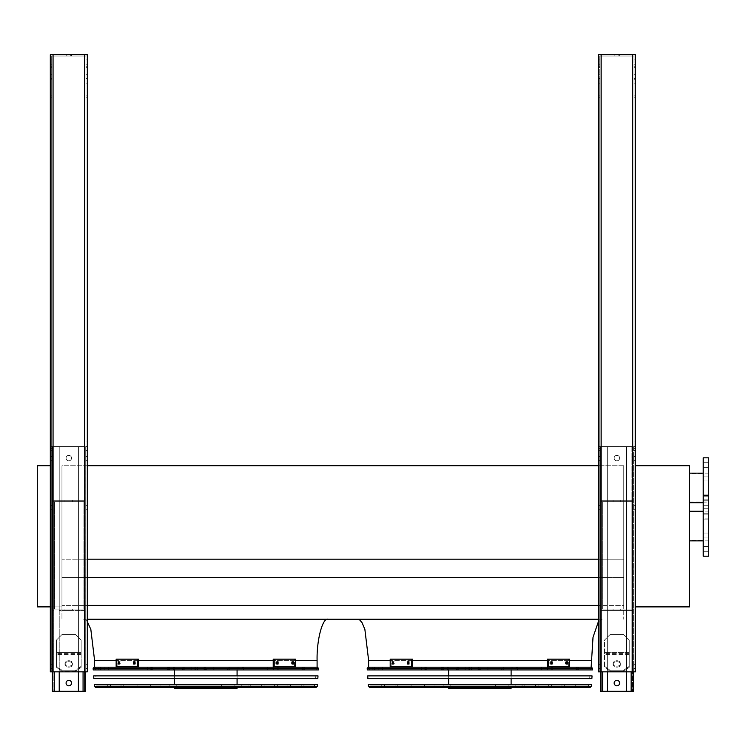 <?xml version="1.0" encoding="UTF-8"?>
<svg xmlns="http://www.w3.org/2000/svg" width="746" height="746" viewBox="0 0 746 746"><rect width="100%" height="100%" fill="white"/><g stroke="black" fill="none" stroke-linecap="round" stroke-linejoin="round"><path stroke-width="0.56" stroke-dasharray="3.73 2.8" d="M50.318 465.765L37.3 465.765L37.3 606.89L61.965 606.89L61.965 465.765L61.965 606.89L50.318 606.89M598.395 559.174L623.749 559.174L623.749 465.765L623.749 577.535L623.749 559.174L61.965 559.174L61.965 465.765L623.749 465.765L623.749 606.89L623.749 465.765L598.395 465.765M87.31 577.535L61.965 577.535L61.965 559.174L61.965 619.227L61.965 577.535L623.749 577.535L623.749 605.388L623.749 577.535L598.395 577.535M598.395 605.388L61.965 605.388L623.749 605.388L623.749 619.227L623.749 605.388L87.31 605.388M87.31 619.227L598.395 619.227M328.053 619.227L83.617 619.227L328.053 619.227M602.097 619.227L357.651 619.227L602.097 619.227L598.395 621.642M87.31 465.765L61.965 465.765L61.965 559.174L87.31 559.174M368.617 667.185L591.14 667.185M94.574 667.185L317.097 667.185M689.518 502.757L689.518 473.16L689.518 502.757M635.396 606.89L689.518 606.89L689.518 465.765L635.396 465.765M689.518 526.051L689.518 540.85L689.518 526.051M703.217 457.82L703.217 556.199M708.7 457.82L708.7 556.199M708.7 535.488L708.7 537.959L708.7 535.488M708.7 516.614L708.7 514.143L708.7 516.614M708.7 503.261L708.7 505.732L708.7 503.261M708.7 548.842L708.7 546.37L708.7 548.842M703.217 535.488L703.217 537.959L703.217 535.488M703.217 516.614L703.217 514.143L703.217 516.614M703.217 503.261L703.217 505.732L703.217 503.261M703.217 548.842L703.217 546.37L703.217 548.842M708.7 502.077L708.7 473.85L708.7 502.077L689.518 502.077L689.518 473.85L689.518 502.077M708.7 497.395L708.7 499.867L708.7 497.395M708.7 478.522L708.7 480.983L708.7 478.522M708.7 465.178L708.7 462.707L708.7 465.178M708.7 510.749L708.7 508.278L708.7 510.749M708.7 518.106L703.217 518.106M703.217 494.934L703.217 499.867L703.217 494.934L703.217 499.867L703.217 494.934L708.7 494.934L703.217 494.934M703.217 476.06L703.217 480.983L703.217 476.06L703.217 480.983L703.217 476.06L708.7 476.06L703.217 476.06M703.217 462.707L703.217 467.639L703.217 462.707L703.217 467.639L703.217 462.707L708.7 462.707L703.217 462.707M703.217 508.278L703.217 513.211L703.217 508.278L703.217 513.211L703.217 508.278L708.7 508.278L703.217 508.278M703.217 502.757L703.217 473.16L703.217 502.757M614.154 683.075A2.742 2.742 0 0 1 616.895 680.333A2.742 2.742 0 0 1 619.637 683.075A2.742 2.742 0 0 1 616.895 685.816A2.742 2.742 0 0 1 614.154 683.075M626.491 691.3L626.491 609.09L602.647 609.09L607.309 609.09L607.309 691.3L607.309 446.584L600.455 446.584L607.309 446.584L607.309 500.296L626.491 500.296L626.491 691.3L626.491 446.584L632.515 446.584L600.455 446.584L631.144 446.584L626.491 446.584L631.144 446.584L631.144 691.3L631.144 610.452L632.515 610.452L601.276 610.452L632.515 610.452L602.647 610.452L631.144 610.452L631.144 691.3L602.647 691.3L633.335 691.3L626.491 691.3L633.335 691.3L633.335 446.584L602.647 446.584L631.144 446.584L626.491 446.584L626.491 500.296L631.144 500.296L601.276 500.296L607.309 500.296L607.309 691.3L600.455 691.3L632.515 691.3L631.144 691.3L631.144 446.584L633.335 446.584L633.335 671.838M614.154 458.091A2.742 2.742 0 0 1 616.895 455.349A2.742 2.742 0 0 1 619.637 458.091A2.742 2.742 0 0 1 616.895 460.832A2.742 2.742 0 0 1 614.154 458.091A2.742 2.742 0 0 1 616.895 455.349A2.742 2.742 0 0 1 619.637 458.091A2.742 2.742 0 0 0 615.525 455.713A2.742 2.742 0 0 0 615.525 460.459A2.742 2.742 0 0 0 619.637 458.091A2.742 2.742 0 0 1 616.895 460.832A2.742 2.742 0 0 1 614.154 458.091M623.749 634.576L610.042 634.576L604.568 640.049L610.042 634.576L604.568 640.049L604.568 666.346L610.042 670.225L610.042 671.195L604.568 667.316L604.568 640.049L610.042 634.576L623.749 634.576L629.232 640.049L629.232 652.619L629.232 640.049L623.749 634.576L610.042 634.576L623.749 634.576L629.232 640.049L629.232 652.619L604.568 652.619L629.232 652.619L629.232 667.316L629.232 652.619L629.232 667.316L623.749 671.195L610.042 671.195L610.042 670.225L604.568 666.346L604.568 667.316L610.042 671.195L623.749 671.195L623.749 670.225L610.042 670.225L623.749 670.225L629.232 666.346L629.232 640.049L623.749 634.576M619.637 683.075A2.742 2.742 0 0 0 615.525 680.706A2.742 2.742 0 0 0 615.525 685.453A2.742 2.742 0 0 0 619.637 683.075A2.742 2.742 0 0 0 615.525 680.706A2.742 2.742 0 0 0 615.525 685.453A2.742 2.742 0 0 0 619.637 683.075M626.491 501.666L632.515 501.666L632.515 609.09L631.144 609.09L632.515 609.09L631.144 609.09L632.515 609.09L632.515 501.666L601.276 501.666L601.276 609.09L602.647 609.09L601.276 609.09L602.647 609.09L601.276 609.09L601.276 501.666L626.491 501.666L626.491 609.09L607.309 609.09L631.144 609.09L602.647 609.09L607.309 609.09L607.309 501.666L601.276 501.666L601.276 609.09L601.276 501.666L632.515 501.666L632.515 609.09L632.515 501.666L607.309 501.666L607.309 500.296L602.647 500.296L632.515 500.296L626.491 500.296L626.491 501.666M632.515 507.69L632.515 505.769L632.515 507.69M601.276 507.69L601.276 505.769L601.276 507.69M632.515 446.584L632.515 500.296L632.515 446.584M632.515 458.641L632.515 456.72L632.515 458.641M601.276 446.584L601.276 500.296L602.647 500.296L601.276 500.296L601.276 446.584M601.276 458.641L601.276 456.72L601.276 458.641M600.455 671.838L600.455 446.584L600.455 691.3L600.455 446.584L600.455 691.3L607.309 691.3M600.455 666.365L600.455 664.444L600.455 666.365M600.455 507.69L600.455 505.769L600.455 507.69M600.455 458.641L600.455 456.72L600.455 458.641M633.335 666.365L633.335 664.444L633.335 666.365M633.335 507.69L633.335 505.769L633.335 507.69M633.335 458.641L633.335 456.72L633.335 458.641M632.515 610.452L632.515 691.3L632.515 610.452M632.515 666.365L632.515 664.444L632.515 666.365M601.276 610.452L601.276 691.3L602.647 691.3L601.276 691.3L601.276 610.452L601.276 691.3L601.276 610.452L602.647 610.452L601.276 610.452M601.276 666.365L601.276 664.444L601.276 666.365M620.737 500.296L613.063 500.296L620.737 500.296L620.737 501.666L613.063 501.666L620.737 501.666L613.063 501.666L620.737 501.666L620.737 500.296L613.063 500.296L620.737 500.296M620.737 610.452L613.063 610.452L620.737 610.452L620.737 609.09L613.063 609.09L620.737 609.09L613.063 609.09L620.737 609.09L620.737 610.452L613.063 610.452L620.737 610.452M616.895 666.159A3.833 2.714 0 0 0 620.737 663.446A3.833 2.714 0 0 0 616.895 660.732A3.833 2.714 0 0 0 613.063 663.446A3.833 2.714 0 0 0 616.895 666.159M616.895 667.129A3.833 2.714 0 0 0 620.737 664.416A3.833 2.714 0 0 0 616.895 661.702A3.833 2.714 0 0 0 613.063 664.416A3.833 2.714 0 0 0 616.895 667.129M619.637 458.091A2.742 2.742 0 0 0 615.525 455.713A2.742 2.742 0 0 0 615.525 460.459A2.742 2.742 0 0 0 619.637 458.091M607.309 671.838L607.309 446.584L607.309 500.296L626.491 500.296L626.491 446.584L626.491 671.838M633.335 446.584L631.144 446.584L633.335 446.584M616.895 661.702A3.833 2.714 0 0 1 620.737 664.416A3.833 2.714 0 0 1 616.895 667.129A3.833 2.714 0 0 1 613.063 664.416A3.833 2.714 0 0 1 616.895 661.702M623.749 671.195L629.232 667.316L629.232 666.346L623.749 670.225L623.749 671.195M616.895 660.732A3.833 2.714 0 0 1 620.737 663.446A3.833 2.714 0 0 1 616.895 666.159A3.833 2.714 0 0 1 613.063 663.446A3.833 2.714 0 0 1 616.895 660.732M59.223 671.838L59.223 446.584L85.258 446.584L52.369 446.584L83.067 446.584L54.561 446.584L59.223 446.584L59.223 500.296L54.561 500.296L84.438 500.296L78.405 500.296L78.405 691.3L85.258 691.3L54.561 691.3L85.258 691.3L85.258 446.584L85.258 671.838M66.077 458.091A2.742 2.742 0 0 1 68.819 455.349A2.742 2.742 0 0 1 71.551 458.091A2.742 2.742 0 0 1 68.819 460.832A2.742 2.742 0 0 1 66.077 458.091A2.742 2.742 0 0 1 68.819 455.349A2.742 2.742 0 0 1 71.551 458.091A2.742 2.742 0 0 0 67.448 455.713A2.742 2.742 0 0 0 67.448 460.459A2.742 2.742 0 0 0 71.551 458.091A2.742 2.742 0 0 1 68.819 460.832A2.742 2.742 0 0 1 66.077 458.091M81.146 640.049L81.146 652.619L56.482 652.619L56.482 667.316L61.965 671.195L61.965 670.225L56.482 666.346L56.482 640.049L56.482 652.619L56.482 640.049L61.965 634.576L56.482 640.049L61.965 634.576L56.482 640.049L56.482 667.316L56.482 652.619L81.146 652.619L81.146 667.316L81.146 640.049L75.663 634.576L61.965 634.576L75.663 634.576L81.146 640.049L81.146 652.619L81.146 640.049L75.663 634.576L61.965 634.576L75.663 634.576L81.146 640.049M71.551 683.075A2.742 2.742 0 0 0 67.448 680.706A2.742 2.742 0 0 0 67.448 685.453A2.742 2.742 0 0 0 71.551 683.075A2.742 2.742 0 0 1 68.819 685.816A2.742 2.742 0 0 1 66.077 683.075A2.742 2.742 0 0 1 68.819 680.333A2.742 2.742 0 0 1 71.551 683.075A2.742 2.742 0 0 0 67.448 680.706A2.742 2.742 0 0 0 67.448 685.453A2.742 2.742 0 0 0 71.551 683.075M78.405 671.838L78.405 446.584L85.258 446.584L78.405 446.584L78.405 500.296L83.067 500.296L53.19 500.296L53.19 446.584L53.19 500.296L59.223 500.296L59.223 446.584L59.223 691.3L59.223 610.452L84.438 610.452L84.438 691.3L78.405 691.3L78.405 446.584L78.405 500.296L59.223 500.296L59.223 609.09L53.19 609.09L84.438 609.09L59.223 609.09L59.223 691.3L53.19 691.3L84.438 691.3L84.438 610.452L59.223 610.452L59.223 609.09L84.438 609.09L53.19 609.09L59.223 609.09L59.223 501.666L53.19 501.666L53.19 609.09L53.19 501.666L84.438 501.666L84.438 609.09L84.438 501.666L59.223 501.666L78.405 501.666L78.405 691.3M53.19 507.69L53.19 505.769L53.19 507.69M84.438 507.69L84.438 505.769L84.438 507.69M53.19 458.641L53.19 456.72L53.19 458.641M84.438 446.584L84.438 500.296L83.067 500.296L84.438 500.296L84.438 446.584M84.438 458.641L84.438 456.72L84.438 458.641M85.258 458.641L85.258 456.72L85.258 458.641M85.258 507.69L85.258 505.769L85.258 507.69M85.258 666.365L85.258 664.444L85.258 666.365M52.369 671.838L52.369 446.584L54.561 446.584L52.369 446.584L52.369 691.3L59.223 691.3M52.369 458.641L52.369 456.72L52.369 458.641M52.369 507.69L52.369 505.769L52.369 507.69M52.369 666.365L52.369 664.444L52.369 666.365M53.19 610.452L53.19 691.3L53.19 610.452L53.19 691.3L53.19 610.452L54.561 610.452L53.19 610.452M53.19 666.365L53.19 664.444L53.19 666.365M84.438 666.365L84.438 664.444L84.438 666.365M72.651 500.296L64.977 500.296L72.651 500.296L72.651 501.666L64.977 501.666L72.651 501.666L64.977 501.666L72.651 501.666L72.651 500.296L64.977 500.296L72.651 500.296M72.651 610.452L64.977 610.452L72.651 610.452L72.651 609.09L64.977 609.09L72.651 609.09L64.977 609.09L72.651 609.09L72.651 610.452L64.977 610.452L72.651 610.452M68.819 661.702A3.833 2.714 0 0 1 72.651 664.416A3.833 2.714 0 0 1 68.819 667.129A3.833 2.714 0 0 1 64.977 664.416A3.833 2.714 0 0 1 68.819 661.702M75.663 671.195L61.965 671.195L56.482 667.316L56.482 666.346L61.965 670.225L61.965 671.195L75.663 671.195L81.146 667.316L81.146 652.619L81.146 666.346L75.663 670.225L61.965 670.225L75.663 670.225L75.663 671.195L75.663 670.225L81.146 666.346L81.146 667.316L75.663 671.195M68.819 660.732A3.833 2.714 0 0 1 72.651 663.446A3.833 2.714 0 0 1 68.819 666.159A3.833 2.714 0 0 1 64.977 663.446A3.833 2.714 0 0 1 68.819 660.732M71.551 458.091A2.742 2.742 0 0 0 67.448 455.713A2.742 2.742 0 0 0 67.448 460.459A2.742 2.742 0 0 0 71.551 458.091M78.405 501.666L84.438 501.666L84.438 609.09L84.438 501.666L53.19 501.666L53.19 609.09L53.19 501.666L59.223 501.666L59.223 500.296L78.405 500.296L78.405 501.666M53.19 446.584L53.19 500.296L54.561 500.296L53.19 500.296L53.19 446.584M52.369 446.584L52.369 691.3L52.369 446.584M85.258 446.584L85.258 691.3L85.258 446.584M84.438 610.452L84.438 691.3L84.438 610.452L83.067 610.452L84.438 610.452M68.819 666.159A3.833 2.714 0 0 0 72.651 663.446A3.833 2.714 0 0 0 68.819 660.732A3.833 2.714 0 0 0 64.977 663.446A3.833 2.714 0 0 0 68.819 666.159M68.819 667.129A3.833 2.714 0 0 0 72.651 664.416A3.833 2.714 0 0 0 68.819 661.702A3.833 2.714 0 0 0 64.977 664.416A3.833 2.714 0 0 0 68.819 667.129M598.395 441.921L599.765 441.921L599.765 79.244L598.395 79.244L598.395 54.7L598.395 671.838L635.396 671.838L598.395 671.838L635.396 671.838L635.396 54.7L598.395 54.7L635.396 54.7L635.396 67.709L635.396 54.7L598.395 54.7L598.395 671.838L598.395 79.244M599.765 79.244L599.765 671.838L599.765 95.926L599.765 97.176L598.395 97.176L598.395 95.926L598.395 97.176L599.765 97.176L599.765 441.921M634.025 79.244L634.025 441.921L634.025 79.244L635.396 79.244M614.974 56.071L618.816 56.071L614.974 56.071L614.974 54.7L618.816 54.7L614.974 54.7L618.816 54.7L614.974 54.7L614.974 56.071L618.816 56.071L614.974 56.071M614.154 56.071L619.637 56.071L614.154 56.071L614.154 54.7L619.637 54.7L614.154 54.7L619.637 54.7L614.154 54.7L614.154 56.071L619.637 56.071L614.154 56.071M634.025 56.071L599.765 56.071L634.025 56.071L634.025 671.838L634.025 97.176L635.396 97.176L634.025 97.176L634.025 83.85L634.025 671.838L634.025 56.071L599.765 56.071L599.765 671.838L599.765 56.071L599.765 66.226L599.765 56.071L634.025 56.071M599.765 448.598L598.395 448.598M634.025 448.495L634.025 450.416L634.025 448.495M634.025 62.375L634.025 59.904L634.025 62.375M634.025 666.365L634.025 664.304L634.025 666.365M634.025 507.69L634.025 505.639L634.025 507.69M634.025 458.641L634.025 456.58L634.025 458.641M634.025 76.624L634.025 78.544L634.025 76.624M599.765 67.709L599.765 66.226L599.765 67.709L598.395 67.709L599.765 67.709M599.765 76.624L599.765 78.544L599.765 76.624M599.765 62.375L599.765 59.904L599.765 62.375M599.765 666.365L599.765 664.304L599.765 666.365M599.765 507.69L599.765 505.639L599.765 507.69M599.765 458.641L599.765 456.58L599.765 458.641M599.765 448.495L599.765 450.416L599.765 448.495M598.395 76.624L598.395 78.544L598.395 76.624M598.395 62.375L598.395 59.904L598.395 62.375M598.395 666.365L598.395 664.304L598.395 666.365M598.395 507.69L598.395 505.639L598.395 507.69M598.395 458.641L598.395 456.58L598.395 458.641M598.395 448.495L598.395 450.416L598.395 448.495M635.396 448.495L635.396 450.416L635.396 448.495M635.396 62.375L635.396 59.904L635.396 62.375M635.396 666.365L635.396 664.304L635.396 666.365M635.396 507.69L635.396 505.639L635.396 507.69M635.396 458.641L635.396 456.58L635.396 458.641M635.396 76.624L635.396 78.544L635.396 76.624M635.396 83.85L634.025 83.85M634.025 441.921L635.396 441.921M635.396 448.598L634.025 448.598M634.025 97.176L635.396 97.176L634.025 97.176M599.765 97.176L598.395 97.176L599.765 97.176M598.395 83.85L599.765 83.85M51.688 79.244L51.688 97.176L50.318 97.176L50.318 441.921L51.688 441.921L51.688 79.244L50.318 79.244L50.318 54.7L50.318 671.838L87.31 671.838L50.318 671.838L87.31 671.838L87.31 54.7L50.318 54.7L87.31 54.7L87.31 67.709L87.31 54.7L84.568 54.7L84.568 671.838L84.568 56.071L85.939 56.071L85.939 671.838L85.939 56.071L85.939 441.921L85.939 79.244L87.31 79.244M84.568 54.7L50.318 54.7L50.318 66.226L51.688 66.226L51.688 67.709L51.688 56.071L51.688 66.226L50.318 66.226L50.318 97.176L50.318 83.85L51.688 83.85L51.688 441.921M85.939 79.244L85.939 56.071L51.688 56.071L51.688 671.838L51.688 448.598L50.318 448.598L50.318 671.838L50.318 97.176L51.688 97.176L51.688 671.838L51.688 56.071L85.939 56.071L84.568 56.071L84.568 671.838M51.688 83.85L51.688 448.598M51.688 76.624L51.688 78.544L51.688 76.624M51.688 62.375L51.688 59.904L51.688 62.375M51.688 666.365L51.688 664.304L51.688 666.365M51.688 507.69L51.688 505.639L51.688 507.69M51.688 458.641L51.688 456.58L51.688 458.641M51.688 448.495L51.688 450.416L51.688 448.495M85.939 448.598L85.939 83.85L85.939 448.598L87.31 448.598M85.939 448.495L85.939 450.416L85.939 448.495M85.939 62.375L85.939 59.904L85.939 62.375M85.939 666.365L85.939 664.304L85.939 666.365M85.939 507.69L85.939 505.639L85.939 507.69M85.939 458.641L85.939 456.58L85.939 458.641M85.939 76.624L85.939 78.544L85.939 76.624M85.939 97.176L87.31 97.176L85.939 97.176M66.898 54.7L70.73 54.7L66.898 54.7L70.73 54.7L66.898 54.7L66.898 56.071L70.73 56.071L66.898 56.071L70.73 56.071L66.898 56.071L66.898 54.7M66.077 54.7L71.551 54.7L66.077 54.7L71.551 54.7L66.077 54.7L66.077 56.071L71.551 56.071L66.077 56.071L71.551 56.071L66.077 56.071L66.077 54.7M87.31 448.495L87.31 450.416L87.31 448.495M87.31 62.375L87.31 59.904L87.31 62.375M87.31 666.365L87.31 664.304L87.31 666.365M87.31 507.69L87.31 505.639L87.31 507.69M87.31 458.641L87.31 456.58L87.31 458.641M87.31 76.624L87.31 78.544L87.31 76.624M50.318 441.921L50.318 79.244M50.318 83.85L50.318 448.598M50.318 76.624L50.318 74.703L50.318 76.624M50.318 62.375L50.318 59.904L50.318 62.375M50.318 666.365L50.318 664.304L50.318 666.365M50.318 507.69L50.318 505.639L50.318 507.69M50.318 458.641L50.318 456.58L50.318 458.641M50.318 448.495L50.318 450.416L50.318 448.495M87.31 83.85L85.939 83.85M85.939 441.921L87.31 441.921M51.688 97.176L50.318 97.176L51.688 97.176M367.293 669.927L592.455 669.927M591.466 667.185L368.282 667.185M590.45 667.185L369.307 667.185L590.45 667.185L590.263 669.927L369.494 669.927L590.263 669.927M384.507 685.136L575.241 685.136L384.507 685.136L384.507 687.327L575.241 687.327L384.507 687.327M381.765 685.136L577.982 685.136L381.765 685.136L381.765 687.327L577.982 687.327L381.765 687.327M575.241 685.136L575.241 687.327M577.982 685.136L577.982 687.327M397.805 685.136L561.952 685.136L397.805 685.136L397.805 687.327L561.952 687.327L397.805 687.327M395.063 685.136L564.694 685.136L395.063 685.136L395.063 687.327L564.694 687.327L395.063 687.327M561.952 685.136L561.952 687.327M564.694 685.136L564.694 687.327M411.093 685.136L548.664 685.136L411.093 685.136L411.093 687.327L548.664 687.327L411.093 687.327M408.351 685.136L551.397 685.136L408.351 685.136L408.351 687.327L551.397 687.327L408.351 687.327M548.664 685.136L548.664 687.327M551.397 685.136L551.397 687.327M424.381 685.136L535.367 685.136L424.381 685.136L424.381 687.327L535.367 687.327L424.381 687.327M421.639 685.136L538.108 685.136L421.639 685.136L421.639 687.327L538.108 687.327L421.639 687.327M535.367 685.136L535.367 687.327M538.108 685.136L538.108 687.327M437.678 685.136L522.079 685.136L437.678 685.136L437.678 687.327L522.079 687.327L437.678 687.327M434.937 685.136L524.82 685.136L434.937 685.136L434.937 687.327L524.82 687.327L434.937 687.327M522.079 685.136L522.079 687.327M524.82 685.136L524.82 687.327M443.04 669.927L443.04 667.185L441.511 667.185L443.497 667.185L444.01 668.556L443.497 669.927L373.41 669.927L443.497 669.927M442.984 667.185L441.203 668.556L442.984 669.927M458.286 669.927L458.286 667.185L480.238 667.185L481.757 668.556L480.238 669.927L487.436 669.927L425.369 669.927L480.238 669.927M458.286 667.185L480.238 667.185M457.391 667.185L456.142 668.658L457.391 669.927M517.696 669.927L442.061 669.927L517.696 669.927L517.696 667.185L442.061 667.185L517.696 667.185M512.213 669.927L447.535 669.927L512.213 669.927L512.213 667.185L447.535 667.185L512.213 667.185M503.363 669.927L503.363 667.185L516.474 667.185L516.474 669.927L577.749 669.927L516.474 669.927M503.363 667.185L516.474 667.185M502.869 667.185L503.886 668.556L502.869 669.927L502.832 667.213M515.98 669.927L515.98 667.185L502.133 667.185L500.874 668.556L502.133 669.927L577.535 669.927L502.133 669.927M515.98 667.185L502.133 667.185M516.568 667.185L518.442 668.556L516.568 669.927M478.699 669.927L478.699 667.185L457.037 667.185L455.825 668.556L457.037 669.927L422.311 669.927L457.037 669.927M478.699 667.185L457.037 667.185M479.557 667.185L480.032 667.661L479.557 669.927L479.557 667.185M448.635 685.136L511.113 685.136L448.635 685.136L448.635 684.586M443.898 685.136L515.85 685.136L443.898 685.136L443.898 687.327L515.85 687.327L443.898 687.327M511.113 667.185L448.635 667.185L511.113 667.185L511.113 669.927M511.113 675.885L511.113 678.627M511.113 684.586L511.113 685.136M515.85 685.136L515.85 687.327M448.635 688.288L511.113 688.288M497.293 687.327L448.635 687.327L497.293 687.327L497.293 688.288M510.889 688.288L510.889 687.327M508.772 685.136L450.826 685.136L508.772 685.136L508.921 686.096L450.826 686.096L508.772 686.096M495.67 686.096L495.67 685.136M393.217 664.033L392.237 664.033L393.291 664.033L393.291 661.842L392.237 661.842L392.237 664.033L393.217 664.033L393.217 661.842L394.261 661.842L394.261 664.033L393.217 664.033L394.261 664.033L394.261 661.842L393.217 661.842M408.603 664.033L407.633 664.033L408.911 664.033L408.911 661.842L407.633 661.842L407.633 664.033L408.603 664.033L408.603 661.842L409.88 661.842L409.88 664.033L408.603 664.033L409.88 664.033L409.88 661.842L408.603 661.842M411.512 666.7L390.195 666.7L390.195 659.166L412.491 659.166L390.195 659.166L412.491 659.166L412.491 666.7L391.174 666.7L391.174 659.166L391.174 666.7L390.195 666.7L411.512 666.7L411.512 659.166M408.911 661.842L409.88 661.842L408.911 661.842M408.911 664.033L409.88 664.033L408.911 664.033M393.291 661.842L394.261 661.842L393.291 661.842M393.291 664.033L394.261 664.033L393.291 664.033M566.54 661.842L565.487 661.842L566.466 661.842L565.487 661.842L565.487 664.033L567.51 664.033L567.51 661.842L566.466 661.842L566.466 664.033L565.487 664.033L565.487 661.842L566.54 661.842L566.54 664.033L565.487 664.033L566.54 664.033M551.145 661.842L549.867 661.842L550.846 661.842L549.867 661.842L549.867 664.033L552.124 664.033L552.124 661.842L550.846 661.842L550.846 664.033L549.867 664.033L549.867 661.842L551.145 661.842L551.145 664.033L549.867 664.033L551.145 664.033M548.245 659.166L569.562 659.166L547.266 659.166L548.245 659.166L548.245 666.7L569.562 666.7L569.562 659.166L568.583 659.166L568.583 666.7L547.266 666.7L547.266 659.166L568.583 659.166L568.583 666.7L569.562 666.7L548.245 666.7M369.895 675.885L589.853 675.885L369.895 675.885L370.081 678.627L589.666 678.627L370.081 678.627M592.054 675.885L367.703 675.885M367.89 678.627L591.867 678.627M370.529 685.136L589.228 685.136L370.529 685.136L370.492 684.586L589.265 684.586L370.492 684.586M371.219 685.136L588.529 685.136L371.219 685.136L371.219 686.227L370.119 687.327L589.629 687.327L588.529 686.227L371.219 686.227L588.529 686.227L588.529 685.136M591.457 684.586L368.291 684.586M369.503 687.327L590.254 687.327M93.25 669.927L318.421 669.927M317.432 667.185L94.238 667.185M316.407 667.185L95.264 667.185L316.407 667.185L316.22 669.927L95.451 669.927L316.22 669.927M110.473 685.136L301.197 685.136L110.473 685.136L110.473 687.327L301.197 687.327L110.473 687.327M107.732 685.136L303.939 685.136L107.732 685.136L107.732 687.327L303.939 687.327L107.732 687.327M301.197 685.136L301.197 687.327M303.939 685.136L303.939 687.327M123.761 685.136L287.909 685.136L123.761 685.136L123.761 687.327L287.909 687.327L123.761 687.327M121.02 685.136L290.651 685.136L121.02 685.136L121.02 687.327L290.651 687.327L121.02 687.327M287.909 685.136L287.909 687.327M290.651 685.136L290.651 687.327M137.05 685.136L274.621 685.136L137.05 685.136L137.05 687.327L274.621 687.327L137.05 687.327M134.308 685.136L277.363 685.136L134.308 685.136L134.308 687.327L277.363 687.327L134.308 687.327M274.621 685.136L274.621 687.327M277.363 685.136L277.363 687.327M150.338 685.136L261.324 685.136L150.338 685.136L150.338 687.327L261.324 687.327L150.338 687.327M147.605 685.136L264.065 685.136L147.605 685.136L147.605 687.327L264.065 687.327L147.605 687.327M261.324 685.136L261.324 687.327M264.065 685.136L264.065 687.327M163.635 685.136L248.036 685.136L163.635 685.136L163.635 687.327L248.036 687.327L163.635 687.327M160.894 685.136L250.777 685.136L160.894 685.136L160.894 687.327L250.777 687.327L160.894 687.327M248.036 685.136L248.036 687.327M250.777 685.136L250.777 687.327M168.997 669.927L168.997 667.185L167.468 667.185L169.463 667.185L169.976 668.556L169.463 669.927L99.367 669.927L169.463 669.927M168.997 667.185L169.463 667.185M168.95 667.185L167.16 668.556L168.95 669.927M184.243 669.927L184.243 667.185L206.194 667.185L207.724 668.556L206.194 669.927L213.393 669.927L151.326 669.927L206.194 669.927M184.243 667.185L206.194 667.185M183.348 667.185L182.099 668.658L183.348 669.927M243.653 669.927L168.018 669.927L243.653 669.927L243.653 667.185L168.018 667.185L243.653 667.185M238.17 669.927L173.501 669.927L238.17 669.927L238.17 667.185L173.501 667.185L238.17 667.185M229.32 669.927L229.32 667.185L242.431 667.185L242.431 669.927L303.706 669.927L242.431 669.927M229.32 667.185L242.431 667.185M228.826 667.185L228.826 669.927L229.843 668.556L228.826 667.185M241.946 669.927L241.946 667.185L228.089 667.185L226.831 668.556L228.089 669.927L303.491 669.927L228.089 669.927M241.946 667.185L228.089 667.185M242.534 667.185L244.399 668.556L242.534 669.927M204.665 669.927L204.665 667.185L182.994 667.185L181.791 668.556L182.994 669.927L148.268 669.927L182.994 669.927M204.665 667.185L182.994 667.185M205.523 667.185L205.523 669.927L205.523 667.185M174.592 685.136L237.079 685.136L174.592 685.136L174.592 684.586M169.855 685.136L241.807 685.136L169.855 685.136L169.855 687.327L241.807 687.327L169.855 687.327M237.079 667.185L174.592 667.185L237.079 667.185L237.079 669.927M237.079 675.885L237.079 678.627M237.079 684.586L237.079 685.136M241.807 685.136L241.807 687.327M174.592 688.288L237.079 688.288M223.25 687.327L174.592 687.327L223.25 687.327L223.25 688.288M236.855 688.288L236.855 687.327M234.729 685.136L176.783 685.136L234.729 685.136L234.887 686.096L176.783 686.096L234.729 686.096M221.637 686.096L221.637 685.136M119.173 664.033L118.204 664.033L119.248 664.033L119.248 661.842L118.204 661.842L118.204 664.033L119.173 664.033L119.173 661.842L120.218 661.842L120.218 664.033L119.173 664.033L120.218 664.033L120.218 661.842L119.173 661.842M134.56 664.033L133.59 664.033L134.867 664.033L134.867 661.842L133.59 661.842L133.59 664.033L134.56 664.033L134.56 661.842L135.837 661.842L135.837 664.033L134.56 664.033L135.837 664.033L135.837 661.842L134.56 661.842M137.469 666.7L116.152 666.7L116.152 659.166L138.448 659.166L116.152 659.166L138.448 659.166L138.448 666.7L117.131 666.7L117.131 659.166L117.131 666.7L116.152 666.7L137.469 666.7L137.469 659.166M134.867 661.842L135.837 661.842L134.867 661.842M134.867 664.033L135.837 664.033L134.867 664.033M119.248 661.842L120.218 661.842L119.248 661.842M119.248 664.033L120.218 664.033L119.248 664.033M292.497 661.842L291.444 661.842L292.423 661.842L291.444 661.842L291.444 664.033L293.467 664.033L293.467 661.842L292.423 661.842L292.423 664.033L291.444 664.033L291.444 661.842L292.497 661.842L292.497 664.033L291.444 664.033L292.497 664.033M277.111 661.842L275.834 661.842L276.803 661.842L275.834 661.842L275.834 664.033L278.081 664.033L278.081 661.842L276.803 661.842L276.803 664.033L275.834 664.033L275.834 661.842L277.111 661.842L277.111 664.033L275.834 664.033L277.111 664.033M274.202 659.166L295.519 659.166L273.223 659.166L274.202 659.166L274.202 666.7L295.519 666.7L295.519 659.166L294.539 659.166L294.539 666.7L273.223 666.7L273.223 659.166L294.539 659.166L294.539 666.7L295.519 666.7L274.202 666.7M95.861 675.885L315.81 675.885L95.861 675.885L96.047 678.627L315.623 678.627L96.047 678.627M318.01 675.885L93.66 675.885M93.847 678.627L317.824 678.627M96.486 685.136L315.185 685.136L96.486 685.136L96.448 684.586L315.222 684.586L96.448 684.586M97.176 685.136L314.495 685.136L97.176 685.136L97.176 686.227L96.085 687.327L315.586 687.327L314.495 686.227L97.176 686.227L314.495 686.227L314.495 685.136M317.423 684.586L94.248 684.586M95.46 687.327L316.211 687.327M569.562 660.331L547.266 660.331M412.491 660.331L390.195 660.331M368.617 660.331L591.14 660.331M295.519 660.331L273.223 660.331M138.448 660.331L116.152 660.331M94.574 660.331L317.097 660.331M602.647 671.838L602.647 691.3M631.144 671.838L631.144 691.3M631.144 501.666L631.144 609.09L631.144 501.666M602.647 501.666L602.647 609.09L602.647 501.666M629.232 652.619L604.568 652.619L629.232 652.619M629.232 653.589L604.568 653.589L629.232 653.589M629.232 654.559L604.568 654.559L629.232 654.559M54.561 691.3L54.561 671.838M83.067 691.3L83.067 671.838M54.561 501.666L54.561 609.09L54.561 501.666M83.067 501.666L83.067 609.09L83.067 501.666M81.146 654.559L56.482 654.559L81.146 654.559M81.146 653.589L56.482 653.589L81.146 653.589M81.146 652.619L56.482 652.619L81.146 652.619M634.025 67.709L635.396 67.709L634.025 67.709M632.655 56.071L632.655 671.838L632.655 56.071M601.136 56.071L601.136 671.838L601.136 56.071M634.025 66.226L635.396 66.226L634.025 66.226M599.765 66.226L598.395 66.226L599.765 66.226M634.025 95.926L635.396 95.926L634.025 95.926M599.765 95.926L598.395 95.926L599.765 95.926M632.655 54.7L632.655 671.838M601.136 54.7L601.136 671.838M51.688 67.709L50.318 67.709L51.688 67.709M85.939 67.709L87.31 67.709L85.939 67.709M53.059 56.071L53.059 671.838L53.059 56.071M85.939 66.226L87.31 66.226L85.939 66.226M85.939 95.926L87.31 95.926L85.939 95.926M51.688 95.926L50.318 95.926L51.688 95.926M53.059 54.7L53.059 671.838M367.191 668.351L592.566 668.351M378.185 667.185A1.371 0.96 -90 0 1 378.185 669.927M375.881 667.185A1.371 1.343 -90 0 0 374.548 668.556A1.371 1.343 -90 0 0 375.881 669.927M375.62 667.185A1.371 1.343 90 0 0 374.278 668.556A1.371 1.343 90 0 0 375.62 669.927M382.484 667.185L382.484 669.927M426.106 667.185A1.371 0.634 -90 0 0 425.472 668.556A1.371 0.634 -90 0 0 426.106 669.927M426.05 667.185A1.371 0.69 90 0 0 425.351 668.556A1.371 0.69 90 0 0 426.05 669.927M468.162 667.185L468.162 669.927M477.235 667.185A1.371 1.147 90 0 1 477.235 669.927M548.338 667.185A1.371 1.352 90 0 0 546.986 668.556A1.371 1.352 90 0 0 548.338 669.927M550.604 667.185A1.371 0.914 90 0 1 550.604 669.927M576.891 667.185A1.371 1.25 90 0 1 578.141 668.556A1.371 1.25 90 0 1 576.891 669.927M575.642 667.185A1.371 1.072 -90 0 1 575.642 669.927M575.959 667.185L575.959 669.927M577.413 667.185A1.371 1.259 -90 0 1 578.672 668.556A1.371 1.259 -90 0 1 577.413 669.927M551.555 667.185A1.371 0.923 -90 0 1 551.555 669.927M541.699 667.185A1.371 0.485 -90 0 0 541.214 668.556A1.371 0.485 -90 0 0 541.699 669.927M470.791 667.185A1.371 1.231 90 0 1 470.791 669.927M469.439 667.185L469.439 669.927M427.15 667.185A1.371 0.681 -90 0 0 426.479 668.556A1.371 0.681 -90 0 0 427.15 669.927M422.32 667.185A1.371 1.371 90 0 0 420.958 668.556A1.371 1.371 90 0 0 422.32 669.927L420.94 668.556L422.311 667.185M591.345 686.301L368.412 686.301M93.147 668.351L318.523 668.351M104.142 667.185A1.371 0.96 -90 0 1 104.142 669.927M101.838 667.185A1.371 1.343 -90 0 0 100.505 668.556A1.371 1.343 -90 0 0 101.838 669.927M101.577 667.185A1.371 1.343 90 0 0 100.234 668.556A1.371 1.343 90 0 0 101.577 669.927M108.44 667.185L108.44 669.927M152.063 667.185A1.371 0.634 -90 0 0 151.429 668.556A1.371 0.634 -90 0 0 152.063 669.927M152.007 667.185A1.371 0.69 90 0 0 151.317 668.556A1.371 0.69 90 0 0 152.007 669.927M194.119 667.185L194.119 669.927M203.192 667.185A1.371 1.147 90 0 1 203.192 669.927M274.295 667.185A1.371 1.352 90 0 0 272.943 668.556A1.371 1.352 90 0 0 274.295 669.927M276.561 667.185A1.371 0.914 90 0 1 276.561 669.927M302.857 667.185A1.371 1.25 90 0 1 304.107 668.556A1.371 1.25 90 0 1 302.857 669.927M301.598 667.185A1.371 1.072 -90 0 1 301.598 669.927M301.916 667.185L301.916 669.927M303.37 667.185A1.371 1.259 -90 0 1 304.629 668.556A1.371 1.259 -90 0 1 303.37 669.927M277.512 667.185A1.371 0.923 -90 0 1 277.512 669.927M267.655 667.185A1.371 0.485 -90 0 0 267.171 668.556A1.371 0.485 -90 0 0 267.655 669.927M196.757 667.185A1.371 1.231 90 0 1 196.757 669.927M195.396 667.185L195.396 669.927M153.117 667.185A1.371 0.681 -90 0 0 152.436 668.556A1.371 0.681 -90 0 0 153.117 669.927M148.286 667.185A1.371 1.371 90 0 0 146.915 668.556A1.371 1.371 90 0 0 148.286 669.927L146.897 668.556L148.268 667.185M317.302 686.301L94.369 686.301M87.31 621.642L85.771 620.029L83.617 619.227M708.7 511.942L689.518 511.942M708.7 540.169L689.518 540.169M703.217 551.303L708.7 551.303L703.217 551.303M703.217 546.37L708.7 546.37L703.217 546.37M703.217 537.959L708.7 537.959L703.217 537.959M703.217 533.026L708.7 533.026L703.217 533.026M703.217 519.076L708.7 519.076L703.217 519.076M703.217 514.143L708.7 514.143L703.217 514.143M703.217 505.732L708.7 505.732L703.217 505.732M703.217 500.799L708.7 500.799L703.217 500.799M708.7 473.85L689.518 473.85M703.217 513.211L708.7 513.211L703.217 513.211M703.217 499.867L708.7 499.867L703.217 499.867M703.217 480.983L708.7 480.983L703.217 480.983M703.217 467.639L708.7 467.639L703.217 467.639M613.063 500.296L613.063 501.666L613.063 500.296M613.063 610.452L613.063 609.09L613.063 610.452M600.455 668.276L601.276 668.276L600.455 668.276M600.455 664.444L601.276 664.444L600.455 664.444M632.515 668.276L633.335 668.276L632.515 668.276M632.515 664.444L633.335 664.444L632.515 664.444M632.515 460.552L633.335 460.552L632.515 460.552M632.515 456.72L633.335 456.72L632.515 456.72M632.515 509.611L633.335 509.611L632.515 509.611M632.515 505.769L633.335 505.769L632.515 505.769M600.455 460.552L601.276 460.552L600.455 460.552M600.455 456.72L601.276 456.72L600.455 456.72M600.455 509.611L601.276 509.611L600.455 509.611M600.455 505.769L601.276 505.769L600.455 505.769M620.737 664.416L620.737 663.446L620.737 664.416M613.063 664.416L613.063 663.446L613.063 664.416M64.977 500.296L64.977 501.666L64.977 500.296M64.977 610.452L64.977 609.09L64.977 610.452M84.438 668.276L85.258 668.276L84.438 668.276M84.438 664.444L85.258 664.444L84.438 664.444M52.369 668.276L53.19 668.276L52.369 668.276M52.369 664.444L53.19 664.444L52.369 664.444M52.369 509.611L53.19 509.611L52.369 509.611M52.369 505.769L53.19 505.769L52.369 505.769M52.369 460.552L53.19 460.552L52.369 460.552M52.369 456.72L53.19 456.72L52.369 456.72M84.438 509.611L85.258 509.611L84.438 509.611M84.438 505.769L85.258 505.769L84.438 505.769M84.438 460.552L85.258 460.552L84.438 460.552M84.438 456.72L85.258 456.72L84.438 456.72M72.651 664.416L72.651 663.446L72.651 664.416M64.977 664.416L64.977 663.446L64.977 664.416M619.637 56.071L619.637 54.7L619.637 56.071M618.816 56.071L618.816 54.7L618.816 56.071M634.025 460.692L635.396 460.692L634.025 460.692M634.025 456.58L635.396 456.58L634.025 456.58M634.025 509.742L635.396 509.742L634.025 509.742M634.025 505.639L635.396 505.639L634.025 505.639M634.025 668.416L635.396 668.416L634.025 668.416M634.025 664.304L635.396 664.304L634.025 664.304M598.395 460.692L599.765 460.692L598.395 460.692M598.395 456.58L599.765 456.58L598.395 456.58M598.395 509.742L599.765 509.742L598.395 509.742M598.395 505.639L599.765 505.639L598.395 505.639M598.395 668.416L599.765 668.416L598.395 668.416M598.395 664.304L599.765 664.304L598.395 664.304M634.025 64.837L635.396 64.837L634.025 64.837M634.025 59.904L635.396 59.904L634.025 59.904M634.025 78.544L635.396 78.544L634.025 78.544M634.025 74.703L635.396 74.703L634.025 74.703M634.025 450.416L635.396 450.416L634.025 450.416M634.025 446.584L635.396 446.584L634.025 446.584M598.395 64.837L599.765 64.837L598.395 64.837M598.395 59.904L599.765 59.904L598.395 59.904M598.395 78.544L599.765 78.544L598.395 78.544M598.395 74.703L599.765 74.703L598.395 74.703M598.395 450.416L599.765 450.416L598.395 450.416M598.395 446.584L599.765 446.584L598.395 446.584M71.551 56.071L71.551 54.7L71.551 56.071M70.73 56.071L70.73 54.7L70.73 56.071M50.318 460.692L51.688 460.692L50.318 460.692M50.318 456.58L51.688 456.58L50.318 456.58M50.318 509.742L51.688 509.742L50.318 509.742M50.318 505.639L51.688 505.639L50.318 505.639M50.318 668.416L51.688 668.416L50.318 668.416M50.318 664.304L51.688 664.304L50.318 664.304M85.939 460.692L87.31 460.692L85.939 460.692M85.939 456.58L87.31 456.58L85.939 456.58M85.939 509.742L87.31 509.742L85.939 509.742M85.939 505.639L87.31 505.639L85.939 505.639M85.939 668.416L87.31 668.416L85.939 668.416M85.939 664.304L87.31 664.304L85.939 664.304M50.318 64.837L51.688 64.837L50.318 64.837M50.318 59.904L51.688 59.904L50.318 59.904M50.318 78.544L51.688 78.544L50.318 78.544M50.318 74.703L51.688 74.703L50.318 74.703M50.318 450.416L51.688 450.416L50.318 450.416M50.318 446.584L51.688 446.584L50.318 446.584M85.939 64.837L87.31 64.837L85.939 64.837M85.939 59.904L87.31 59.904L85.939 59.904M85.939 78.544L87.31 78.544L85.939 78.544M85.939 74.703L87.31 74.703L85.939 74.703M85.939 450.416L87.31 450.416L85.939 450.416M85.939 446.584L87.31 446.584L85.939 446.584M369.494 669.927L369.307 667.185M441.511 669.927L441.511 667.185M443.096 669.927L443.096 667.185M373.41 669.927L372.04 668.556L373.41 667.185M457.69 669.927L456.319 668.556L457.69 667.185M425.369 669.927L423.998 668.556L425.369 667.185M487.436 669.927L488.807 668.556L487.436 667.185M442.061 669.927L442.061 667.185M447.535 669.927L447.535 667.185M577.749 669.927L579.12 668.556L577.749 667.185M577.535 669.927L578.896 668.556L577.535 667.185M464.637 669.927L466.008 668.556L464.637 667.185M470.94 669.927L472.311 668.556L470.94 667.185M448.635 667.185L448.635 669.927M448.635 675.885L448.635 678.627M508.921 686.096L508.921 685.136M450.826 686.096L450.826 685.136M589.666 678.627L589.853 675.885M589.228 685.136L589.265 684.586M95.451 669.927L95.264 667.185M167.468 669.927L167.468 667.185M169.053 669.927L169.053 667.185M99.367 669.927L97.996 668.556L99.367 667.185M183.647 669.927L182.276 668.556L183.647 667.185M151.326 669.927L149.955 668.556L151.326 667.185M213.393 669.927L214.764 668.556L213.393 667.185M168.018 669.927L168.018 667.185M173.501 669.927L173.501 667.185M303.706 669.927L305.077 668.556L303.706 667.185M303.491 669.927L304.862 668.556L303.491 667.185M190.594 669.927L191.964 668.556L190.594 667.185M196.897 669.927L198.268 668.556L196.897 667.185M174.592 667.185L174.592 669.927M174.592 675.885L174.592 678.627M234.887 686.096L234.887 685.136M176.783 686.096L176.783 685.136M315.623 678.627L315.81 675.885M315.185 685.136L315.222 684.586"/><path stroke-width="1.12" d="M50.318 606.89L37.3 606.89L37.3 465.765L50.318 465.765M87.31 619.227L598.395 619.227M87.31 605.388L598.395 605.388M87.31 577.535L598.395 577.535M87.31 559.174L598.395 559.174M87.31 465.765L598.395 465.765M390.195 660.331L368.617 660.331L368.617 667.185L591.14 667.185L593.023 637.261L598.395 621.642M328.053 619.227C322.636 617.39 316.602 639.993 317.097 660.331L317.097 667.185L94.574 667.185L94.574 660.331L90.835 629.41L87.31 621.642M635.396 465.765L689.518 465.765L689.518 606.89L635.396 606.89M708.7 556.199L708.7 457.82L703.217 457.82L703.217 556.199L708.7 556.199M703.217 502.757L689.518 502.757M626.491 671.838L626.491 691.3L600.455 691.3L600.455 671.838M614.154 683.075A2.742 2.742 0 0 1 616.895 680.333A2.742 2.742 0 0 1 619.637 683.075A2.742 2.742 0 0 1 616.895 685.816A2.742 2.742 0 0 1 614.154 683.075M633.335 671.838L633.335 691.3L626.491 691.3M607.309 671.838L607.309 691.3M78.405 671.838L78.405 691.3L52.369 691.3L52.369 671.838M66.077 683.075A2.742 2.742 0 0 1 68.819 680.333A2.742 2.742 0 0 1 71.551 683.075A2.742 2.742 0 0 1 68.819 685.816A2.742 2.742 0 0 1 66.077 683.075M85.258 671.838L85.258 691.3L78.405 691.3M59.223 671.838L59.223 691.3M598.395 54.7L598.395 671.838L635.396 671.838L635.396 54.7L598.395 54.7M53.059 54.7L50.318 54.7L50.318 671.838L87.31 671.838L87.31 54.7L53.059 54.7L53.059 671.838M367.191 668.351L367.293 669.927L592.455 669.927L592.566 668.351L367.191 668.351L368.282 667.185L591.466 667.185L592.566 668.351M511.113 669.927L511.113 675.885M511.113 678.627L511.113 684.586M511.113 687.327L511.113 688.288L448.635 688.288L448.635 687.327M393.291 664.033L392.237 664.033L392.237 661.842L393.291 661.842L393.291 664.033M408.911 664.033L407.633 664.033L407.633 661.842L408.911 661.842L408.911 664.033M411.512 659.166L390.195 659.166L390.195 666.7L411.512 666.7L411.512 659.166L412.491 659.166L412.491 666.7L411.512 666.7M393.217 661.842L393.217 664.033M408.603 661.842L408.603 664.033M552.124 664.033L550.846 664.033L550.846 661.842L552.124 661.842L552.124 664.033M567.51 664.033L566.466 664.033L566.466 661.842L567.51 661.842L567.51 664.033M548.245 666.7L569.562 666.7L569.562 659.166L547.266 659.166L547.266 666.7L548.245 666.7L548.245 659.166M551.145 664.033L551.145 661.842M566.54 664.033L566.54 661.842M367.703 675.885L592.054 675.885L591.867 678.627L367.89 678.627L367.703 675.885M368.291 684.586L591.457 684.586L591.345 686.301L590.254 687.327L369.503 687.327L368.412 686.301L368.291 684.586M370.119 687.327L589.629 687.327M93.147 668.351L93.25 669.927L318.421 669.927L318.523 668.351L93.147 668.351L94.238 667.185L317.432 667.185L318.523 668.351M237.079 669.927L237.079 675.885M237.079 678.627L237.079 684.586M237.079 687.327L237.079 688.288L174.592 688.288L174.592 687.327M119.248 664.033L118.204 664.033L118.204 661.842L119.248 661.842L119.248 664.033M134.867 664.033L133.59 664.033L133.59 661.842L134.867 661.842L134.867 664.033M137.469 659.166L116.152 659.166L116.152 666.7L137.469 666.7L137.469 659.166L138.448 659.166L138.448 666.7L137.469 666.7M119.173 661.842L119.173 664.033M134.56 661.842L134.56 664.033M278.081 664.033L276.803 664.033L276.803 661.842L278.081 661.842L278.081 664.033M293.467 664.033L292.423 664.033L292.423 661.842L293.467 661.842L293.467 664.033M274.202 666.7L295.519 666.7L295.519 659.166L273.223 659.166L273.223 666.7L274.202 666.7L274.202 659.166M277.111 664.033L277.111 661.842M292.497 664.033L292.497 661.842M93.66 675.885L318.01 675.885L317.824 678.627L93.847 678.627L93.66 675.885M94.248 684.586L317.423 684.586L317.302 686.301L316.211 687.327L95.46 687.327L94.369 686.301L94.248 684.586M96.085 687.327L315.586 687.327M591.14 660.331L569.562 660.331M547.266 660.331L412.491 660.331M317.097 660.331L295.519 660.331M273.223 660.331L138.448 660.331M116.152 660.331L94.574 660.331M631.144 671.838L631.144 691.3M602.647 671.838L602.647 691.3M83.067 671.838L83.067 691.3M54.561 671.838L54.561 691.3M601.136 54.7L601.136 671.838M632.655 54.7L632.655 671.838M84.568 54.7L84.568 671.838M368.412 686.301L591.345 686.301M94.369 686.301L317.302 686.301M368.617 660.331L364.878 629.41L362.09 622.742L359.814 620.029L357.651 619.227M703.217 511.252L689.518 511.252M703.217 540.85L689.518 540.85M708.7 495.903L703.217 495.903M703.217 473.16L689.518 473.16M448.635 669.927L448.635 675.885M448.635 678.627L448.635 684.586M174.592 669.927L174.592 675.885M174.592 678.627L174.592 684.586"/></g></svg>

